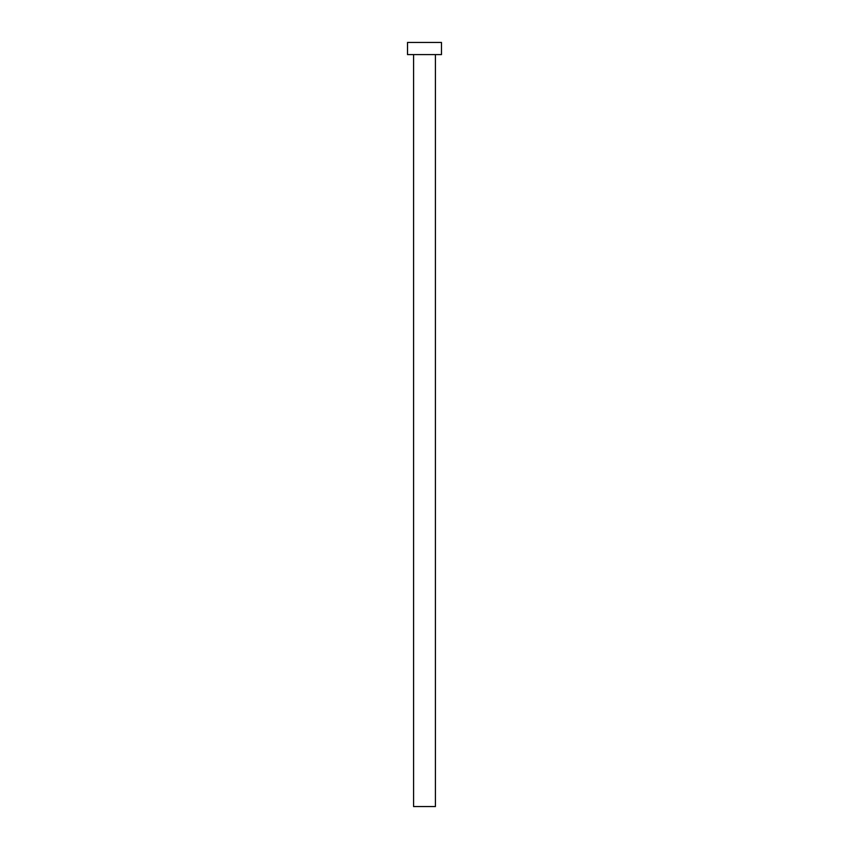 <?xml version="1.0" encoding="UTF-8"?>
<svg xmlns="http://www.w3.org/2000/svg" width="849" height="849" viewBox="0 0 849 849"><rect width="100%" height="100%" fill="white"/><g stroke="black" fill="none" stroke-linecap="round" stroke-linejoin="round"><path stroke-width="1.27" d="M413.58 54.58L413.58 806.55L435.42 806.55L435.42 54.58L435.42 806.55L413.58 806.55L413.58 54.58M407.52 42.45L407.52 54.58L441.48 54.58L441.48 42.45L407.52 42.45L407.52 54.58L441.48 54.58L441.48 42.45L407.52 42.45"/></g></svg>
